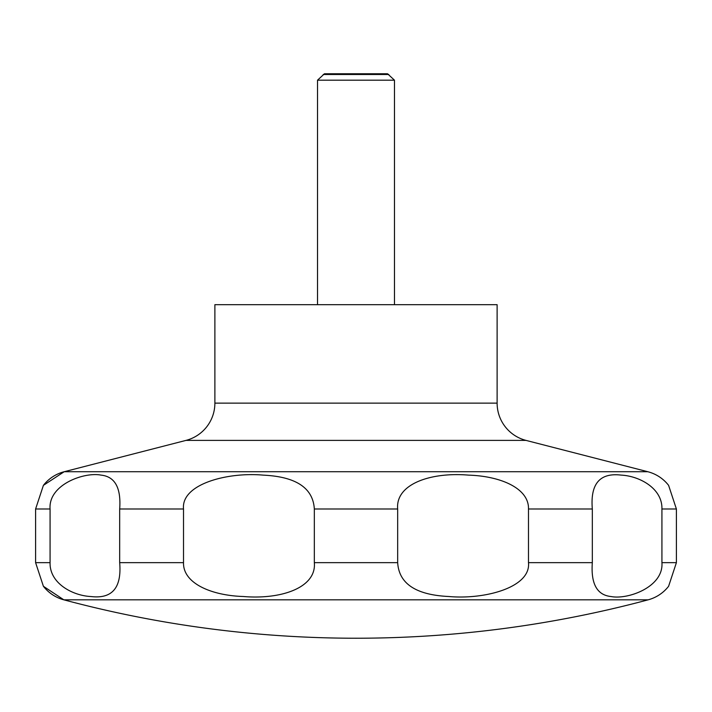 <?xml version="1.0" encoding="UTF-8"?>
<svg xmlns="http://www.w3.org/2000/svg" width="712" height="712" viewBox="0 0 712 712"><rect width="100%" height="100%" fill="white"/><g stroke="black" fill="none" stroke-linecap="round" stroke-linejoin="round"><path stroke-width="1.07" d="M43.396 586.279L63.831 599.824A1130.656 1130.656 0 0 0 648.169 599.824A38.484 38.484 0 0 0 668.443 586.474A38.484 38.484 0 0 0 668.604 586.279L676.4 562.649L676.4 509L668.604 485.362A38.484 38.484 0 0 0 647.813 471.727L526.017 440.399L185.983 440.399L64.187 471.727A38.484 38.484 0 0 0 43.396 485.362L35.6 509L35.6 562.649L43.396 586.279A38.484 38.484 0 0 0 63.831 599.824L648.169 599.824M185.983 440.399A38.484 38.484 0 0 0 214.882 403.134L214.882 304.683L497.118 304.683L497.118 403.134A38.484 38.484 0 0 0 526.017 440.399M394.484 304.683L394.484 80.189L387.542 73.772L324.458 73.772L317.516 80.189L317.516 304.683M388.797 74.493L323.203 74.493M661.929 509L661.929 562.649C663.789 587.008 627.744 599.878 611.021 596.531C597.03 595.09 590.791 583.796 592.322 562.649L592.322 509C590.212 483.849 599.816 472.554 621.122 475.109C639.501 476.008 662.516 488.396 661.929 509L676.4 509M528.482 509L528.482 562.649C531.036 587.444 484.747 599.762 448.747 596.505C415.968 594.965 398.942 583.68 397.67 562.649L397.67 509C395.365 484.196 430.404 471.878 468.701 475.135C500.963 476.132 529.141 488.503 528.482 509L592.322 509M314.33 509L314.33 562.649C316.635 587.444 281.596 599.762 243.299 596.505C211.037 595.517 182.859 583.137 183.518 562.649L183.518 509C180.964 484.196 227.253 471.878 263.253 475.135C296.032 476.675 313.058 487.96 314.33 509L397.67 509M119.678 509L119.678 562.649C121.788 587.792 112.184 599.086 90.878 596.531C72.499 595.641 49.484 583.244 50.071 562.649L50.071 509C48.211 484.632 84.256 471.771 100.979 475.109C114.97 476.551 121.209 487.845 119.678 509L183.518 509M394.484 80.189L317.516 80.189M497.118 403.134L214.882 403.134M676.4 562.649L661.929 562.649M592.322 562.649L528.482 562.649M397.67 562.649L314.33 562.649M183.518 562.649L119.678 562.649M50.071 562.649L35.6 562.649M50.071 509L35.6 509M647.813 471.727L64.187 471.727L43.396 485.362"/></g></svg>
